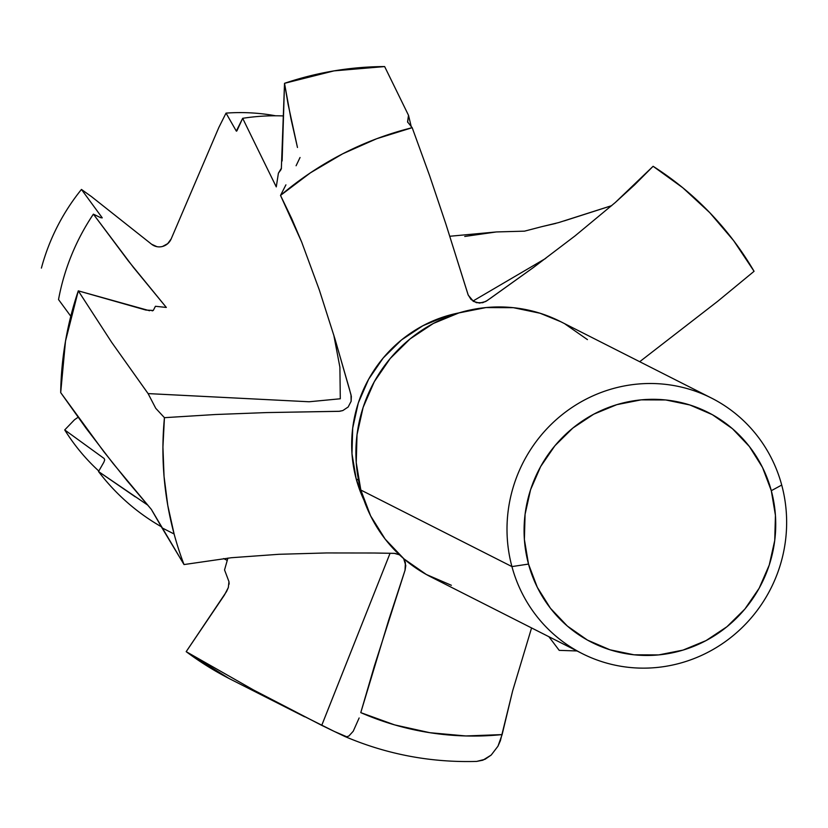 <?xml version="1.0" encoding="UTF-8"?>
<svg xmlns="http://www.w3.org/2000/svg" width="828" height="828" viewBox="0 0 828 828"><rect width="100%" height="100%" fill="white"/><g stroke="black" fill="none" stroke-linecap="round" stroke-linejoin="round"><path stroke-width="1.24" d="M358.534 480.136L356.206 478.957A131.724 127.822 116.9 0 0 364.02 500.278L356.206 478.957L358.534 480.136M711.531 398.102L560.432 321.543A143.172 138.938 116.9 0 0 408.028 340.608A143.172 138.938 116.9 0 0 360.832 490.031L511.932 566.59A143.172 138.938 -63.1 0 1 559.128 417.167A143.172 138.938 -63.1 0 1 711.531 398.102A143.172 138.938 -63.1 0 1 781.715 485.053A143.172 138.938 116.9 0 0 610.029 389.46A143.172 138.938 116.9 0 0 511.932 566.59L528.512 564.075A128.857 125.049 -63.1 0 1 616.798 404.664A128.857 125.049 -63.1 0 1 771.303 490.693L775.432 515.347L774.739 540.456L769.243 565.058L759.162 588.222L744.889 609.046L726.953 626.724L706.067 640.593L683.017 650.104L658.705 654.907L634.041 654.803L609.998 649.804L587.476 640.106L567.366 626.071L550.423 608.249L537.3 587.311L528.512 564.075L524.383 539.432L525.076 514.323L530.572 489.71L540.653 466.547L554.926 445.733L572.862 428.045L593.748 414.176L616.798 404.664L641.11 399.862L665.774 399.965L689.817 404.964L712.339 414.662L732.449 428.697L749.392 446.53L762.516 467.458L771.303 490.693L781.715 485.053L771.303 490.693A128.857 125.049 -63.1 0 1 683.017 650.104A128.857 125.049 -63.1 0 1 528.512 564.075L511.932 566.59L360.832 490.031A143.172 138.938 116.9 0 0 431.005 576.981L582.115 653.54A143.172 138.938 -63.1 0 1 511.932 566.59A143.172 138.938 116.9 0 0 683.617 662.183A143.172 138.938 116.9 0 0 781.715 485.053A143.172 138.938 -63.1 0 1 734.519 634.476A143.172 138.938 -63.1 0 1 582.115 653.54M152.135 310.883L153.263 310.469L155.436 306.277L153.263 310.469L145.883 310.055L78.298 290.856L111.677 342.337L148.088 393.6L309.103 401.766L340.298 398.775L339.894 367.197L333.767 334.978L339.894 367.197L340.298 398.775L309.103 401.766L148.098 393.59L155.757 408.328L148.098 393.59L111.677 342.337L78.298 290.856A325.011 315.396 116.9 0 0 60.692 392.607L103.904 451.767L127.119 480.809L151.348 509.396L161.977 527.84L174.108 533.988A325.011 315.396 -63.1 0 1 164.441 417.674L155.757 408.328L164.441 417.674L215.404 414.517L266.399 412.582L338.942 411.33L342.844 410.553L348.164 407.003L351.134 401.28L351.01 394.852L335.019 339.107L319.36 290.069L301.64 241.962L280.516 195.418L310.438 172.814L342.657 153.822L376.719 138.711L412.189 127.688L429.587 175.608L445.857 223.953L468.079 294.727L471.008 299.436L476.39 302.675L482.693 302.706L487.05 300.657L533.501 267.444L575.098 235.856L615.308 202.498L653.106 166.293L682.789 187.759L709.751 212.651L733.618 240.627L754.07 271.305L717.731 301.268L639.702 361.712L717.731 301.268L754.07 271.305A325.011 315.396 -63.1 0 0 653.106 166.293L634.621 184.841L615.308 202.498L575.098 235.856L533.501 267.444L491.056 297.852L485.684 301.527L479.526 303.1L473.492 301.413L468.255 295.182L445.857 223.953L429.587 175.608L412.189 127.688L407.562 121.944L408.504 115.268L407.666 122.275M344.758 736.444L346.746 736.785L334.222 731.403L344.914 736.506C386.893 754.401 430.829 762.712 476.7 761.418L485.053 759.286L491.211 755.043L497.959 746.214L500.422 740.656L512.635 690.894L531.576 627.934L512.635 690.894L502.12 734.591L465.885 735.957L429.877 732.708L394.645 724.893L360.77 712.629L388.674 620.203L405.12 570.016L405.782 565.555L403.66 558.621L405.399 562.585L405.027 570.295L374.297 666.302L360.77 712.629A296.372 287.606 -63.1 0 0 502.12 734.591L497.959 746.214L491.211 755.043L482.89 760.197L476.576 761.429M149.578 310.738L78.298 290.856L65.505 341.105L60.692 392.607L86.091 428.262L113.063 463.432L151.348 509.396L184.023 564.561A325.011 315.396 -63.1 0 1 174.108 533.988L161.977 527.84L184.023 564.561L231.322 557.73L278.86 554.294L326.522 552.949L374.184 553.011L395.028 553.404L399.438 554.812L394.294 553.342L374.184 553.011L326.522 552.949L278.86 554.294L231.322 557.73L184.023 564.561A325.011 315.396 -63.1 0 1 174.108 533.988L167.784 505.463L164.047 476.41L162.93 447.068L164.441 417.674L215.404 414.517L266.399 412.582L339.739 411.278L342.844 410.553L348.164 407.003L351.134 401.28L351.341 396.426L349.302 388.642L335.019 339.107L319.36 290.069L301.64 241.962L291.632 218.437L280.516 195.418A325.011 315.396 -63.1 0 1 412.189 127.688L407.562 121.944M458.981 312.891L446.447 316.006L422.891 325.735L401.539 339.904L383.209 357.986L368.615 379.265L358.307 402.936L352.697 428.097L351.983 453.765L356.206 478.957A131.724 127.822 116.9 0 1 458.971 312.891M229.159 584.102L228.963 581.639L224.543 569.923L228.963 581.639L228.331 587.528L226.551 591.534L186.186 651.657L253.554 689.993L321.74 725.369L390.071 553.259L321.73 725.359L334.222 731.403L287.564 708.043L253.554 689.993L186.186 651.657A325.011 315.396 116.9 0 0 231.147 679.56L304.642 716.8M228.331 587.528L224.46 595.001L186.186 651.657L228.901 678.411M155.436 306.277L166.324 307.447L128.247 260.82L93.388 214.152A220.486 213.966 116.9 0 0 58.529 299.56L70.794 316.255L58.529 299.56A220.486 213.966 -63.1 0 1 93.388 214.152L100.778 217.723L93.388 214.152L133.494 267.496L166.324 307.447L155.436 306.277M147.487 504.945L98.522 471.546A220.486 213.966 116.9 0 0 161.336 526.732A220.486 213.966 -63.1 0 1 98.522 471.546L103.852 462.231L98.522 471.546L135.233 496.81M64.719 429.929A206.027 199.931 116.9 0 0 98.801 471.039A206.027 199.931 -63.1 0 1 64.719 429.929L74.51 419.744L64.719 429.929L104.142 458.505L64.719 429.929M81.454 189.436A206.027 199.931 116.9 0 0 41.4 268.096A206.027 199.931 -63.1 0 1 81.454 189.436L91.577 196.691L81.454 189.436L102.268 217.867L81.454 189.436M78.06 417.281L74.51 419.744L78.06 417.281M156.823 246.63L151.607 244.239A13.01 12.627 -63.1 0 0 171.189 238.878L218.84 127.46L226.034 113.115A206.027 199.931 -63.1 0 1 275.589 115.785A206.027 199.931 116.9 0 0 226.034 113.115L218.84 127.46L171.189 238.878L167.711 243.639L162.588 246.444M151.607 244.239L91.577 196.691L151.607 244.239M285.919 184.851L280.516 195.418L285.919 184.851M296.093 165.745L300.046 157.496M297.469 147.487L288.051 104.049L284.521 83.317L290.928 118.621L297.469 147.487M281.344 168.695L284.521 83.317L334.026 70.877L384.647 66.571L408.494 115.278L384.647 66.571A325.011 315.396 116.9 0 0 284.521 83.317L282.12 160.963M281.458 168.105L278.405 173.176L281.044 169.574M276.273 186.89L278.405 173.176L276.273 186.89L258.326 150.334L276.273 186.89M283.538 115.941A220.486 213.966 116.9 0 0 242.676 118.311L258.326 150.334L242.676 118.311A220.486 213.966 -63.1 0 1 283.538 115.941M236.963 130.741L242.676 118.311L236.322 131.093L226.034 113.115L236.322 131.093L236.963 130.741L236.57 131.155M611.654 205.696L564.147 220.91M555.888 223.384L541.636 226.696L558.662 222.587L611.706 205.644M524.507 231.157L541.636 226.696L524.507 231.157L496.396 231.943L524.507 231.157M464.746 236.456L496.396 231.943L449.832 236.259M577.033 650.963L559.21 650.363L577.033 650.963M548.892 636.711L559.21 650.363L548.892 636.711M587.435 339.615L565.079 324.017M560.784 321.719L540.063 313.243L513.35 307.685L485.953 307.571L458.929 312.912L433.313 323.479L410.108 338.89L390.185 358.534L374.318 381.667L363.119 407.407L357.023 434.741L356.247 462.645L360.832 490.031L370.602 515.844L385.175 539.111L404.002 558.91L426.358 574.508L451.374 585.292M545.755 258.367L472.943 301.061L545.755 258.367M411.35 127.077L408.504 115.268L411.35 127.088M102.268 217.867L100.778 217.723M346.746 736.785L348.878 736.009L353.225 731.248L359.135 717.98L353.225 731.248L348.878 736.009L346.746 736.785M104.142 458.505L104.701 459.913L103.852 462.231M227.907 558.093L224.543 569.923M227.234 560.411L223.601 558.569"/></g></svg>
